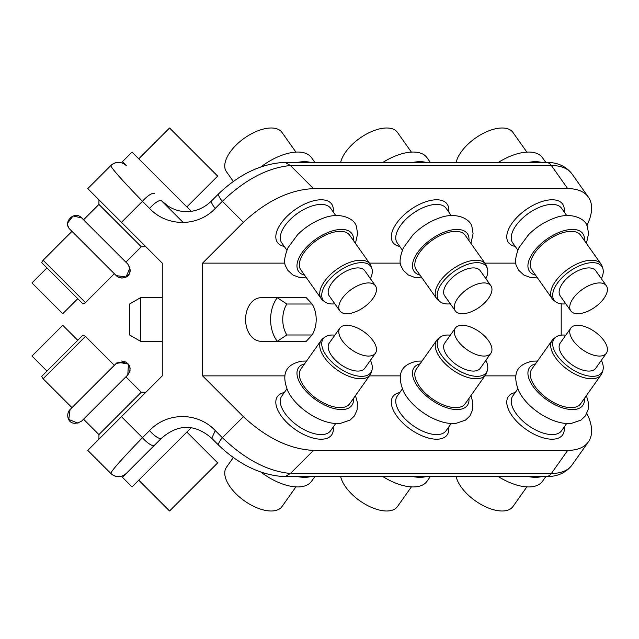 <?xml version="1.0" encoding="UTF-8"?>
<svg xmlns="http://www.w3.org/2000/svg" width="639" height="639" viewBox="0 0 639 639"><rect width="100%" height="100%" fill="white"/><g stroke="black" fill="none" stroke-linecap="round" stroke-linejoin="round"><path stroke-width="0.96" d="M607.05 287.079A21.774 10.887 -35.3 0 1 593.655 308.054A21.774 10.887 -35.3 0 1 570.803 310.897A21.774 10.887 -35.3 0 1 570.116 309.588A21.774 10.887 -35.3 0 1 583.519 288.612A21.774 10.887 -35.3 0 1 606.363 285.761A21.774 10.887 -35.3 0 1 607.05 287.079M570.803 310.897L560.187 295.889A21.774 10.887 -35.3 0 1 559.508 294.571A21.774 10.887 -35.3 0 1 572.903 273.596A21.774 10.887 -35.3 0 1 595.748 270.744L606.363 285.761M565.811 303.837A29.21 14.609 -35.3 0 1 555.714 301.824A29.21 14.609 -35.3 0 1 553.198 298.413A29.21 14.609 -35.3 0 1 572.84 269.219A29.21 14.609 -35.3 0 1 602.745 268.22A29.21 14.609 -35.3 0 1 602.841 268.5A29.21 14.609 -35.3 0 1 601.371 278.692M555.714 301.824L553.797 300.362A29.937 14.969 -35.3 0 1 552.16 298.677A29.937 14.969 -35.3 0 1 551.217 296.871A29.937 14.969 -35.3 0 1 569.645 268.029A29.937 14.969 -35.3 0 1 601.051 264.107A29.937 14.969 -35.3 0 1 602.002 265.92A29.937 14.969 -35.3 0 1 602.098 266.207L602.841 268.5M552.16 298.677L531.752 269.81A29.937 14.969 -35.3 0 1 530.809 267.997A29.937 14.969 -35.3 0 1 549.228 239.162A29.937 14.969 -35.3 0 1 580.643 235.24L601.051 264.107M517.822 250.105L512.694 242.868A29.937 14.969 -35.3 0 1 511.751 241.055A29.937 14.969 -35.3 0 1 530.178 212.212A29.937 14.969 -35.3 0 1 561.585 208.298L566.713 215.535M515.21 246.422A33.204 16.606 -35.3 0 1 507.35 240.432A33.204 16.606 -35.3 0 1 529.675 207.244A33.204 16.606 -35.3 0 1 563.67 206.109A33.204 16.606 -35.3 0 1 564.101 211.844M545.93 162.346C557.304 162.274 566.01 166.164 572.049 174.008A65.322 32.661 144.7 0 0 551.377 165.533A10.887 7.7 -90 0 0 545.93 162.346L284.994 162.346L290.433 165.533C267.701 167.674 245.009 179.599 222.364 201.309L243.371 222.316C266.471 200.918 289.858 189.687 313.533 188.625L567.704 188.625A65.322 32.661 -35.3 0 1 588.375 197.108A65.322 32.661 -35.3 0 1 586.842 225.559M243.371 222.316L202.563 263.132L284.946 263.132M369.414 263.132L400.421 263.132M484.889 263.132L515.897 263.132M399.734 246.422A33.204 16.606 -35.3 0 1 391.875 240.432A33.204 16.606 -35.3 0 1 414.2 207.244A33.204 16.606 -35.3 0 1 448.195 206.109A33.204 16.606 -35.3 0 1 448.626 211.844M284.259 246.422A33.204 16.606 -35.3 0 1 276.399 240.432A33.204 16.606 -35.3 0 1 298.725 207.244A33.204 16.606 -35.3 0 1 332.719 206.109A33.204 16.606 -35.3 0 1 333.151 211.844M561.21 303.852L561.21 335.148M202.563 263.132L202.563 375.868L284.946 375.868M260.976 297.726A21.774 15.4 90 0 0 245.584 319.5A21.774 15.4 90 0 0 260.976 341.274L306.297 341.274L312.112 334.988L286.831 334.988L277.238 341.274A29.937 21.167 90 0 1 277.238 297.726L260.976 297.726M121.458 222.316L87.767 188.625L110.859 165.533A10.887 10.887 0 0 1 126.258 165.533C121.122 161.316 115.994 161.316 110.859 165.533C110.93 167.674 121.466 179.599 142.465 201.309L121.458 222.316L162.266 263.132L162.266 375.868L87.767 450.375L110.859 473.467L87.767 450.375M215.271 430.598C197.818 411.907 167.003 411.915 149.558 430.598A10.887 3.059 -135 0 0 161.427 438.298C178.185 423.761 194.959 423.761 211.733 438.298L215.271 430.598L222.364 437.691L243.371 416.684L202.563 375.868M402.346 250.105L397.218 242.868A29.937 14.969 -35.3 0 1 396.276 241.055A29.937 14.969 -35.3 0 1 414.703 212.212A29.937 14.969 -35.3 0 1 446.11 208.298L451.238 215.535M286.871 250.105L281.743 242.868A29.937 14.969 -35.3 0 1 280.801 241.055A29.937 14.969 -35.3 0 1 299.228 212.212A29.937 14.969 -35.3 0 1 330.635 208.298L335.755 215.535M369.414 375.868L400.421 375.868M484.889 375.868L515.897 375.868M243.371 416.684C266.471 438.082 289.858 449.313 313.533 450.375L567.704 450.375A65.322 32.661 35.3 0 0 588.375 441.892A65.322 32.661 35.3 0 0 586.842 413.441M515.21 392.578A33.204 16.606 35.3 0 0 514.435 418.841A33.204 16.606 35.3 0 0 554.317 439.097A33.204 16.606 35.3 0 0 564.101 427.156M399.734 392.578A33.204 16.606 35.3 0 0 398.96 418.841A33.204 16.606 35.3 0 0 438.841 439.097A33.204 16.606 35.3 0 0 448.626 427.156M284.259 392.578A33.204 16.606 35.3 0 0 283.484 418.841A33.204 16.606 35.3 0 0 323.366 439.097A33.204 16.606 35.3 0 0 333.151 427.156M312.112 334.988A23.651 16.726 90 0 0 312.112 304.012L306.297 297.726L277.238 297.726L286.831 304.012A23.651 16.726 90 0 0 286.831 334.988M191.293 211.325L132.025 152.058L122.408 161.683L126.258 165.533A10.887 10.887 0 0 0 110.859 165.533L87.767 188.625L97.783 198.649M101.801 202.667L98.925 199.791L98.925 204.408L101.521 207.004L141.267 246.75L145.884 246.75M161.427 438.298L154.334 445.391A10.887 3.059 -135 0 1 142.465 437.691C121.466 459.401 110.93 471.326 110.859 473.467C115.994 477.684 121.122 477.684 126.258 473.467A10.887 10.887 0 0 1 110.859 473.467L110.859 473.467A10.887 10.887 0 0 0 126.258 473.467L122.408 477.317L132.025 486.942L191.293 427.675M567.704 450.375L551.377 473.467L290.433 473.467C267.701 471.326 245.009 459.401 222.364 437.691A10.887 3.059 135 0 0 218.826 445.391C239.561 465.048 261.615 475.472 284.994 476.654L290.433 473.467L313.533 450.375M215.271 208.402L222.364 201.309A10.887 3.059 -135 0 1 218.826 193.609L211.733 200.702C205.423 206.932 198.21 210.527 190.11 211.477C182.315 212.268 174.942 210.455 168.001 206.038L161.427 200.702C158.999 199.935 155.045 202.499 149.558 208.402C167.003 227.085 197.818 227.093 215.271 208.402A10.887 3.059 -135 0 1 211.733 200.702M183.273 222.548L161.427 200.702M154.334 193.609A10.887 3.059 135 0 0 142.465 201.309L149.558 208.402M566.713 423.465L561.585 430.702A29.937 14.969 -144.7 0 1 554.101 434.488A29.937 14.969 -144.7 0 1 522.526 420.805A29.937 14.969 -144.7 0 1 512.694 396.132L517.822 388.895M451.238 423.465L446.11 430.702A29.937 14.969 -144.7 0 1 438.626 434.488A29.937 14.969 -144.7 0 1 407.051 420.805A29.937 14.969 -144.7 0 1 397.218 396.132L402.346 388.895M335.755 423.465L330.635 430.702A29.937 14.969 -144.7 0 1 323.15 434.488A29.937 14.969 -144.7 0 1 291.576 420.805A29.937 14.969 -144.7 0 1 281.743 396.132L286.871 388.895M312.112 304.012L286.831 304.012M162.266 297.726L140.492 297.726L140.492 341.274L162.266 341.274M123.279 379.446L125.867 376.85L141.267 392.25L98.925 434.592L98.925 439.209M154.334 445.391L126.258 473.467M528.701 162.346A43.548 21.774 -35.3 0 1 541.385 162.346M413.225 162.346A43.548 21.774 -35.3 0 1 425.909 162.346M297.75 162.346A43.548 21.774 -35.3 0 1 310.434 162.346M382.993 162.346A43.548 21.774 -35.3 0 1 427.012 157.713L430.287 162.346M260.928 166.899A43.548 21.774 -35.3 0 1 311.536 157.713L314.811 162.346M498.468 162.346A43.548 21.774 -35.3 0 1 542.487 157.713L545.762 162.346M541.385 476.654A43.548 21.774 -144.7 0 1 538.405 477.173A43.548 21.774 -144.7 0 1 528.701 476.654M430.287 476.654L427.012 481.287A43.548 21.774 -144.7 0 1 416.125 486.79A43.548 21.774 -144.7 0 1 382.993 476.654M425.909 476.654A43.548 21.774 -144.7 0 1 422.93 477.173A43.548 21.774 -144.7 0 1 413.225 476.654M314.811 476.654L311.536 481.287A43.548 21.774 -144.7 0 1 300.649 486.79A43.548 21.774 -144.7 0 1 260.928 472.101M310.434 476.654A43.548 21.774 -144.7 0 1 307.455 477.173A43.548 21.774 -144.7 0 1 297.75 476.654M545.762 476.654L542.487 481.287A43.548 21.774 -144.7 0 1 531.6 486.79A43.548 21.774 -144.7 0 1 498.468 476.654M98.925 204.408L83.525 219.808L81.608 217.883L86.121 222.396M140.492 341.274L129.605 334.988L129.605 304.012L140.492 297.726M141.267 246.75L125.867 262.15L127.792 264.075L81.608 217.883L73.022 215.99L67.694 222.971M98.925 434.592L83.525 419.192L81.608 421.117L127.792 374.925L129.733 371.834L130.124 368.168L128.862 364.701L126.21 362.145L121.474 361.011M125.867 376.85L127.792 374.925L125.867 376.85L127.792 374.925L128.455 364.126L117.808 362.161M450.335 303.837A29.21 14.609 -35.3 0 1 440.239 301.824L438.322 300.362A29.937 14.969 -35.3 0 1 436.685 298.677L416.277 269.81A29.937 14.969 -35.3 0 1 415.334 267.997A29.937 14.969 -35.3 0 1 433.753 239.162A29.937 14.969 -35.3 0 1 465.168 235.24L485.576 264.107A29.937 14.969 -35.3 0 1 486.527 265.92A29.937 14.969 -35.3 0 1 486.622 266.207L487.365 268.5A29.21 14.609 -35.3 0 1 485.896 278.692M334.86 303.837A29.21 14.609 -35.3 0 1 324.764 301.824L322.847 300.362A29.937 14.969 -35.3 0 1 321.209 298.677L300.801 269.81A29.937 14.969 -35.3 0 1 299.851 267.997A29.937 14.969 -35.3 0 1 318.278 239.162A29.937 14.969 -35.3 0 1 349.693 235.24L370.101 264.107A29.937 14.969 -35.3 0 1 371.043 265.92A29.937 14.969 -35.3 0 1 371.147 266.207L371.882 268.5A29.21 14.609 -35.3 0 1 370.42 278.692M340.659 162.346A34.019 17.013 -35.3 0 1 367.241 133.639A34.019 17.013 -35.3 0 1 397.458 132.417L411.388 152.114M233.299 181.42L226.43 171.699A34.019 17.013 -35.3 0 1 225.351 169.647A34.019 17.013 -35.3 0 1 246.287 136.874A34.019 17.013 -35.3 0 1 281.983 132.417L295.913 152.114M456.134 162.346A34.019 17.013 -35.3 0 1 482.717 133.639A34.019 17.013 -35.3 0 1 512.933 132.417L526.863 152.114M411.388 486.886L397.458 506.583A34.019 17.013 -144.7 0 1 388.951 510.88A34.019 17.013 -144.7 0 1 359.797 500.784A34.019 17.013 -144.7 0 1 340.659 476.654M295.913 486.886L281.983 506.583A34.019 17.013 -144.7 0 1 273.476 510.88A34.019 17.013 -144.7 0 1 237.596 495.337A34.019 17.013 -144.7 0 1 226.43 467.301L233.299 457.58M526.863 486.886L512.933 506.583A34.019 17.013 -144.7 0 1 504.427 510.88A34.019 17.013 -144.7 0 1 475.272 500.784A34.019 17.013 -144.7 0 1 456.134 476.654M43.117 260.225L85.45 302.567L83.014 303.972L41.703 262.661L43.117 260.225L71.983 231.35L70.058 229.433L116.25 275.617L114.325 273.692L116.25 275.617L126.027 276.967L129.957 267.909M70.058 229.433C62.255 222.34 74.515 210.079 81.608 217.883C74.515 210.079 62.255 222.34 70.058 229.433L116.25 275.617C119.341 278.34 122.704 278.724 126.338 276.775C128.647 274.834 132.824 272.078 127.792 264.075C135.348 277.646 120.827 280.697 116.25 275.617M85.45 336.433L43.117 378.775L41.703 376.339L83.014 335.028L85.45 336.433L114.325 365.308L116.25 363.383L70.058 409.567L117.009 362.712M186.884 432.092L217.675 462.884L169.559 511L138.767 480.201M138.767 158.799L169.559 128L217.675 176.116L186.884 206.908M436.685 298.677A29.937 14.969 -35.3 0 1 435.742 296.871A29.937 14.969 -35.3 0 1 454.169 268.029A29.937 14.969 -35.3 0 1 485.576 264.107M321.209 298.677A29.937 14.969 -35.3 0 1 320.267 296.871A29.937 14.969 -35.3 0 1 338.694 268.029A29.937 14.969 -35.3 0 1 370.101 264.107M601.371 360.308A29.21 14.609 -144.7 0 1 602.841 370.5L602.098 372.793A29.937 14.969 -144.7 0 1 601.051 374.893L580.643 403.76A29.937 14.969 -144.7 0 1 573.159 407.546A29.937 14.969 -144.7 0 1 541.576 393.864A29.937 14.969 -144.7 0 1 531.752 369.19L552.16 340.323A29.937 14.969 -144.7 0 1 553.797 338.638L555.714 337.176A29.21 14.609 -144.7 0 1 561.425 335.124A29.21 14.609 -144.7 0 1 565.811 335.163M485.896 360.308A29.21 14.609 -144.7 0 1 487.365 370.5L486.622 372.793A29.937 14.969 -144.7 0 1 485.576 374.893L465.168 403.76A29.937 14.969 -144.7 0 1 457.676 407.546A29.937 14.969 -144.7 0 1 426.101 393.864A29.937 14.969 -144.7 0 1 416.277 369.19L436.685 340.323A29.937 14.969 -144.7 0 1 438.322 338.638L440.239 337.176A29.21 14.609 -144.7 0 1 445.95 335.124A29.21 14.609 -144.7 0 1 450.335 335.163M370.42 360.308A29.21 14.609 -144.7 0 1 371.882 370.5L371.147 372.793A29.937 14.969 -144.7 0 1 370.101 374.893L349.693 403.76A29.937 14.969 -144.7 0 1 342.2 407.546A29.937 14.969 -144.7 0 1 310.626 393.864A29.937 14.969 -144.7 0 1 300.801 369.19L321.209 340.323A29.937 14.969 -144.7 0 1 322.847 338.638L324.764 337.176A29.21 14.609 -144.7 0 1 330.475 335.124A29.21 14.609 -144.7 0 1 334.86 335.163M440.239 301.824A29.21 14.609 -35.3 0 1 437.723 298.413A29.21 14.609 -35.3 0 1 457.364 269.219A29.21 14.609 -35.3 0 1 487.261 268.22A29.21 14.609 -35.3 0 1 487.365 268.5M324.764 301.824A29.21 14.609 -35.3 0 1 322.248 298.413A29.21 14.609 -35.3 0 1 341.889 269.219A29.21 14.609 -35.3 0 1 371.786 268.22A29.21 14.609 -35.3 0 1 371.882 268.5M601.051 374.893A29.937 14.969 -144.7 0 1 593.567 378.679A29.937 14.969 -144.7 0 1 561.993 364.997A29.937 14.969 -144.7 0 1 552.16 340.323M485.576 374.893A29.937 14.969 -144.7 0 1 478.092 378.679A29.937 14.969 -144.7 0 1 446.517 364.997A29.937 14.969 -144.7 0 1 436.685 340.323M370.101 374.893A29.937 14.969 -144.7 0 1 362.617 378.679A29.937 14.969 -144.7 0 1 331.042 364.997A29.937 14.969 -144.7 0 1 321.209 340.323M455.327 310.897L444.712 295.889A21.774 10.887 -35.3 0 1 444.025 294.571A21.774 10.887 -35.3 0 1 457.428 273.596A21.774 10.887 -35.3 0 1 480.272 270.744L490.888 285.761A21.774 10.887 -35.3 0 1 491.575 287.079A21.774 10.887 -35.3 0 1 478.18 308.054A21.774 10.887 -35.3 0 1 455.327 310.897A21.774 10.887 -35.3 0 1 454.641 309.588A21.774 10.887 -35.3 0 1 468.044 288.612A21.774 10.887 -35.3 0 1 490.888 285.761M339.852 310.897L329.237 295.889A21.774 10.887 -35.3 0 1 328.55 294.571A21.774 10.887 -35.3 0 1 341.953 273.596A21.774 10.887 -35.3 0 1 364.797 270.744L375.412 285.761A21.774 10.887 -35.3 0 1 376.099 287.079A21.774 10.887 -35.3 0 1 362.696 308.054A21.774 10.887 -35.3 0 1 339.852 310.897A21.774 10.887 -35.3 0 1 339.165 309.588A21.774 10.887 -35.3 0 1 352.568 288.612A21.774 10.887 -35.3 0 1 375.412 285.761M602.841 370.5A29.21 14.609 -144.7 0 1 594.518 376.235A29.21 14.609 -144.7 0 1 562.136 361.37A29.21 14.609 -144.7 0 1 555.714 337.176M487.365 370.5A29.21 14.609 -144.7 0 1 479.042 376.235A29.21 14.609 -144.7 0 1 446.653 361.37A29.21 14.609 -144.7 0 1 440.239 337.176M371.882 370.5A29.21 14.609 -144.7 0 1 363.567 376.235A29.21 14.609 -144.7 0 1 331.178 361.37A29.21 14.609 -144.7 0 1 324.764 337.176M606.363 353.239L595.748 368.256A21.774 10.887 -144.7 0 1 590.3 371.003A21.774 10.887 -144.7 0 1 567.344 361.059A21.774 10.887 -144.7 0 1 560.187 343.111L570.803 328.103A21.774 10.887 -144.7 0 1 576.25 325.347A21.774 10.887 -144.7 0 1 599.214 335.299A21.774 10.887 -144.7 0 1 606.363 353.239A21.774 10.887 -144.7 0 1 600.916 355.995A21.774 10.887 -144.7 0 1 577.96 346.042A21.774 10.887 -144.7 0 1 570.803 328.103M490.888 353.239L480.272 368.256A21.774 10.887 -144.7 0 1 474.825 371.003A21.774 10.887 -144.7 0 1 451.869 361.059A21.774 10.887 -144.7 0 1 444.712 343.111L455.327 328.103A21.774 10.887 -144.7 0 1 460.775 325.347A21.774 10.887 -144.7 0 1 483.739 335.299A21.774 10.887 -144.7 0 1 490.888 353.239A21.774 10.887 -144.7 0 1 485.44 355.995A21.774 10.887 -144.7 0 1 462.476 346.042A21.774 10.887 -144.7 0 1 455.327 328.103M375.412 353.239L364.797 368.256A21.774 10.887 -144.7 0 1 359.35 371.003A21.774 10.887 -144.7 0 1 336.386 361.059A21.774 10.887 -144.7 0 1 329.237 343.111L339.852 328.103A21.774 10.887 -144.7 0 1 345.3 325.347A21.774 10.887 -144.7 0 1 368.264 335.299A21.774 10.887 -144.7 0 1 375.412 353.239A21.774 10.887 -144.7 0 1 369.965 355.995A21.774 10.887 -144.7 0 1 347.001 346.042A21.774 10.887 -144.7 0 1 339.852 328.103M46.959 267.925L31.95 282.933L62.742 313.725L77.758 298.717M77.758 340.283L62.742 325.275L31.95 356.067L46.959 371.075M535.522 275.137A32.661 16.334 -35.3 0 1 528.501 269.402A32.661 16.334 -35.3 0 1 550.459 236.765A32.661 16.334 -35.3 0 1 583.894 235.639A32.661 16.334 -35.3 0 1 584.405 240.568M149.558 430.598L142.465 437.691L121.458 416.684M567.704 188.625L551.377 165.533L290.433 165.533L313.533 188.625M572.049 464.992C566.098 472.796 557.392 476.686 545.93 476.654A10.887 7.7 90 0 0 551.377 473.467A65.322 32.661 35.3 0 0 572.049 464.992L588.375 441.892M420.039 275.137A32.661 16.334 -35.3 0 1 413.026 269.402A32.661 16.334 -35.3 0 1 434.983 236.765A32.661 16.334 -35.3 0 1 468.419 235.639A32.661 16.334 -35.3 0 1 468.93 240.568M304.563 275.137A32.661 16.334 -35.3 0 1 297.542 269.402A32.661 16.334 -35.3 0 1 319.508 236.765A32.661 16.334 -35.3 0 1 352.944 235.639A32.661 16.334 -35.3 0 1 353.455 240.568M584.405 398.432A32.661 16.334 -144.7 0 1 574.701 409.463A32.661 16.334 -144.7 0 1 535.817 389.95A32.661 16.334 -144.7 0 1 535.522 363.863M468.93 398.432A32.661 16.334 -144.7 0 1 459.225 409.463A32.661 16.334 -144.7 0 1 420.342 389.95A32.661 16.334 -144.7 0 1 420.039 363.863M353.455 398.432A32.661 16.334 -144.7 0 1 343.742 409.463A32.661 16.334 -144.7 0 1 304.867 389.95A32.661 16.334 -144.7 0 1 304.563 363.863M586.41 243.395L588.559 233.69L587.481 227.077C586.235 218.873 571.138 211.285 553.941 218.298C544.476 221.829 536.017 227.292 528.557 234.689L518.812 247.924C515.33 256.862 514.643 263.028 516.743 266.423L518.844 270.409L523.796 274.978L530.29 277.478L537.519 277.965M572.049 174.008L588.375 197.108M211.733 438.298L218.826 445.391M284.994 162.346C261.615 163.528 239.561 173.952 218.826 193.609M141.267 392.25L145.884 392.25M545.93 476.654L284.994 476.654M470.935 243.395L473.084 233.69L472.005 227.077C470.759 218.873 455.663 211.285 438.466 218.298C429.001 221.829 420.542 227.292 413.082 234.689L403.337 247.924C399.854 256.862 399.167 263.028 401.268 266.423L403.369 270.409L408.321 274.978L414.815 277.478L422.044 277.965M355.452 243.395L357.608 233.69L356.53 227.077C355.284 218.873 340.18 211.285 322.991 218.298C313.525 221.829 305.059 227.292 297.606 234.689L287.862 247.924C284.379 256.862 283.692 263.028 285.793 266.423L287.885 270.409L292.846 274.978L299.34 277.478L306.568 277.965M537.519 361.035L532.758 361.147C515.146 364.725 512.678 375.349 518.74 390.932C527.199 408.672 553.606 425.526 571.466 423.353L580.979 420.127L585.388 415.909L588.112 409.783L588.335 402.458L586.41 395.605M422.044 361.035L417.283 361.147C399.671 364.725 397.202 375.349 403.265 390.932C411.724 408.672 438.13 425.526 455.99 423.353L465.504 420.127L469.913 415.909L472.636 409.783L472.86 402.458L470.935 395.605M306.568 361.035L301.808 361.147C284.195 364.725 281.727 375.349 287.79 390.932C296.248 408.672 322.655 425.526 340.515 423.353L350.028 420.127L354.437 415.909L357.161 409.783L357.385 402.458L355.452 395.605M67.982 225.918L68.413 227.061M70.058 409.567C64.978 414.144 68.038 428.673 81.608 421.117C68.038 428.673 64.978 414.144 70.058 409.567L68.772 419.448L77.99 423.218M127.792 374.925L130.013 370.844L129.941 367.153L128.647 364.382L125.987 362.017L116.25 363.383M85.45 302.567L114.325 273.692M43.117 378.775L71.983 407.65"/></g></svg>
